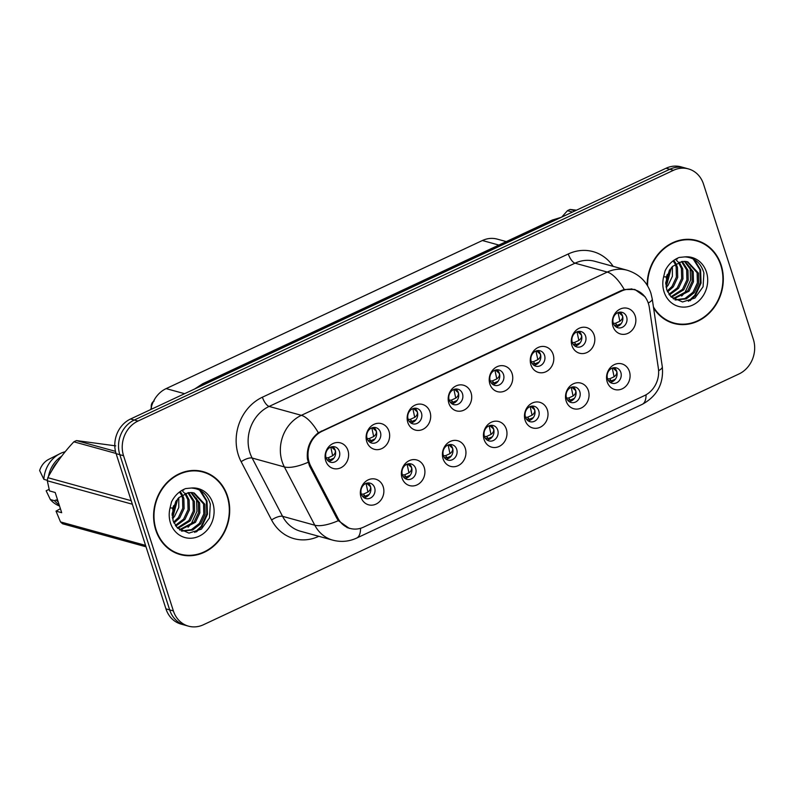 <?xml version="1.0" encoding="UTF-8"?>
<svg xmlns="http://www.w3.org/2000/svg" width="793" height="793" viewBox="0 0 793 793"><rect width="100%" height="100%" fill="white"/><g stroke="black" fill="none" stroke-linecap="round" stroke-linejoin="round"><path stroke-width="1.19" d="M424.255 467.573A13.303 11.647 -74.6 0 1 417.039 484.9A13.303 11.647 -74.6 0 1 402.031 477.981A13.303 11.647 -74.6 0 1 409.247 460.654A13.303 11.647 -74.6 0 1 424.255 467.573M402.348 474.759A7.98 6.988 105.4 0 0 406.888 479.329A7.98 6.988 105.4 0 0 414.085 476.742A7.98 6.988 105.4 0 0 415.681 468.514A7.98 6.988 105.4 0 0 411.131 463.945A7.98 6.988 105.4 0 0 403.934 466.532A7.98 6.988 105.4 0 0 402.348 474.759M465.293 448.362A13.303 11.647 -74.6 0 1 458.076 465.689A13.303 11.647 -74.6 0 1 443.069 458.77A13.303 11.647 -74.6 0 1 450.285 441.433A13.303 11.647 -74.6 0 1 465.293 448.362M443.376 455.549A7.98 6.988 105.4 0 0 447.926 460.118A7.98 6.988 105.4 0 0 455.123 457.531A7.98 6.988 105.4 0 0 456.709 449.304A7.98 6.988 105.4 0 0 452.169 444.724A7.98 6.988 105.4 0 0 444.972 447.311A7.98 6.988 105.4 0 0 443.376 455.549M506.321 429.142A13.303 11.647 -74.6 0 1 499.104 446.469A13.303 11.647 -74.6 0 1 484.107 439.55A13.303 11.647 -74.6 0 1 491.323 422.223A13.303 11.647 -74.6 0 1 506.321 429.142M484.414 436.328A7.98 6.988 105.4 0 0 488.954 440.908A7.98 6.988 105.4 0 0 496.15 438.311A7.98 6.988 105.4 0 0 497.746 430.084A7.98 6.988 105.4 0 0 493.206 425.514A7.98 6.988 105.4 0 0 486.01 428.101A7.98 6.988 105.4 0 0 484.414 436.328M547.358 409.931A13.303 11.647 -74.6 0 1 540.142 427.258A13.303 11.647 -74.6 0 1 525.135 420.34A13.303 11.647 -74.6 0 1 532.351 403.003A13.303 11.647 -74.6 0 1 547.358 409.931M525.452 417.118A7.98 6.988 105.4 0 0 529.992 421.688A7.98 6.988 105.4 0 0 537.188 419.101A7.98 6.988 105.4 0 0 538.784 410.873A7.98 6.988 105.4 0 0 534.244 406.294A7.98 6.988 105.4 0 0 527.048 408.881A7.98 6.988 105.4 0 0 525.452 417.118M588.396 390.711A13.303 11.647 -74.6 0 1 581.18 408.038A13.303 11.647 -74.6 0 1 566.172 401.119A13.303 11.647 -74.6 0 1 573.389 383.792A13.303 11.647 -74.6 0 1 588.396 390.711M566.489 397.898A7.98 6.988 105.4 0 0 571.029 402.477A7.98 6.988 105.4 0 0 578.226 399.88A7.98 6.988 105.4 0 0 579.822 391.653A7.98 6.988 105.4 0 0 575.272 387.083A7.98 6.988 105.4 0 0 568.075 389.67A7.98 6.988 105.4 0 0 566.489 397.898M629.424 371.501A13.303 11.647 -74.6 0 1 622.208 388.828A13.303 11.647 -74.6 0 1 607.21 381.909A13.303 11.647 -74.6 0 1 614.426 364.572A13.303 11.647 -74.6 0 1 629.424 371.501M607.517 378.687A7.98 6.988 105.4 0 0 612.067 383.257A7.98 6.988 105.4 0 0 619.264 380.67A7.98 6.988 105.4 0 0 620.85 372.442A7.98 6.988 105.4 0 0 616.31 367.863A7.98 6.988 105.4 0 0 609.113 370.45A7.98 6.988 105.4 0 0 607.517 378.687M383.217 486.793A13.303 11.647 -74.6 0 1 376.001 504.12A13.303 11.647 -74.6 0 1 361.003 497.201A13.303 11.647 -74.6 0 1 368.22 479.864A13.303 11.647 -74.6 0 1 383.217 486.793M361.311 493.98A7.98 6.988 105.4 0 0 365.851 498.549A7.98 6.988 105.4 0 0 373.047 495.962A7.98 6.988 105.4 0 0 374.643 487.735A7.98 6.988 105.4 0 0 370.103 483.155A7.98 6.988 105.4 0 0 362.907 485.742A7.98 6.988 105.4 0 0 361.311 493.98M388.996 431.263A13.303 11.647 -74.6 0 1 381.78 448.6A13.303 11.647 -74.6 0 1 366.772 441.671A13.303 11.647 -74.6 0 1 373.989 424.344A13.303 11.647 -74.6 0 1 388.996 431.263M367.09 438.45A7.98 6.988 105.4 0 0 371.63 443.029A7.98 6.988 105.4 0 0 378.826 440.442A7.98 6.988 105.4 0 0 380.422 432.205A7.98 6.988 105.4 0 0 375.872 427.635A7.98 6.988 105.4 0 0 368.676 430.222A7.98 6.988 105.4 0 0 367.09 438.45M430.034 412.053A13.303 11.647 -74.6 0 1 422.818 429.38A13.303 11.647 -74.6 0 1 407.81 422.461A13.303 11.647 -74.6 0 1 415.026 405.134A13.303 11.647 -74.6 0 1 430.034 412.053M408.117 419.239A7.98 6.988 105.4 0 0 412.667 423.809A7.98 6.988 105.4 0 0 419.864 421.222A7.98 6.988 105.4 0 0 421.45 412.994A7.98 6.988 105.4 0 0 416.91 408.425A7.98 6.988 105.4 0 0 409.713 411.012A7.98 6.988 105.4 0 0 408.117 419.239M471.062 392.842A13.303 11.647 -74.6 0 1 463.846 410.169A13.303 11.647 -74.6 0 1 448.848 403.24A13.303 11.647 -74.6 0 1 456.064 385.913A13.303 11.647 -74.6 0 1 471.062 392.842M449.155 400.019A7.98 6.988 105.4 0 0 453.695 404.599A7.98 6.988 105.4 0 0 460.892 402.011A7.98 6.988 105.4 0 0 462.488 393.774A7.98 6.988 105.4 0 0 457.948 389.204A7.98 6.988 105.4 0 0 450.751 391.792A7.98 6.988 105.4 0 0 449.155 400.019M512.1 373.622A13.303 11.647 -74.6 0 1 504.883 390.949A13.303 11.647 -74.6 0 1 489.876 384.03A13.303 11.647 -74.6 0 1 497.092 366.703A13.303 11.647 -74.6 0 1 512.1 373.622M490.193 380.809A7.98 6.988 105.4 0 0 494.733 385.378A7.98 6.988 105.4 0 0 501.929 382.791A7.98 6.988 105.4 0 0 503.525 374.564A7.98 6.988 105.4 0 0 498.975 369.994A7.98 6.988 105.4 0 0 491.779 372.581A7.98 6.988 105.4 0 0 490.193 380.809M553.137 354.412A13.303 11.647 -74.6 0 1 545.921 371.739A13.303 11.647 -74.6 0 1 530.913 364.81A13.303 11.647 -74.6 0 1 538.13 347.483A13.303 11.647 -74.6 0 1 553.137 354.412M531.221 361.588A7.98 6.988 105.4 0 0 535.771 366.168A7.98 6.988 105.4 0 0 542.967 363.581A7.98 6.988 105.4 0 0 544.563 355.343A7.98 6.988 105.4 0 0 540.013 350.774A7.98 6.988 105.4 0 0 532.817 353.361A7.98 6.988 105.4 0 0 531.221 361.588M594.165 335.191A13.303 11.647 -74.6 0 1 586.949 352.518A13.303 11.647 -74.6 0 1 571.951 345.599A13.303 11.647 -74.6 0 1 579.168 328.272A13.303 11.647 -74.6 0 1 594.165 335.191M572.259 342.378A7.98 6.988 105.4 0 0 576.808 346.947A7.98 6.988 105.4 0 0 584.005 344.36A7.98 6.988 105.4 0 0 585.591 336.133A7.98 6.988 105.4 0 0 581.051 331.563A7.98 6.988 105.4 0 0 573.854 334.15A7.98 6.988 105.4 0 0 572.259 342.378M635.203 315.981A13.303 11.647 -74.6 0 1 627.987 333.308A13.303 11.647 -74.6 0 1 612.979 326.379A13.303 11.647 -74.6 0 1 620.195 309.052A13.303 11.647 -74.6 0 1 635.203 315.981M613.296 323.157A7.98 6.988 105.4 0 0 617.836 327.737A7.98 6.988 105.4 0 0 625.033 325.15A7.98 6.988 105.4 0 0 626.629 316.922A7.98 6.988 105.4 0 0 622.089 312.343A7.98 6.988 105.4 0 0 614.892 314.93A7.98 6.988 105.4 0 0 613.296 323.157M347.958 450.483A13.303 11.647 -74.6 0 1 340.742 467.811A13.303 11.647 -74.6 0 1 325.745 460.892A13.303 11.647 -74.6 0 1 332.961 443.565A13.303 11.647 -74.6 0 1 347.958 450.483M326.052 457.67A7.98 6.988 105.4 0 0 330.592 462.24A7.98 6.988 105.4 0 0 337.788 459.653A7.98 6.988 105.4 0 0 339.384 451.425A7.98 6.988 105.4 0 0 334.844 446.846A7.98 6.988 105.4 0 0 327.648 449.443A7.98 6.988 105.4 0 0 326.052 457.67M408.97 463.746A7.98 6.988 -74.6 0 1 411.547 467.374A7.98 6.988 -74.6 0 1 404.926 478.397M449.998 444.526A7.98 6.988 -74.6 0 1 452.585 448.164A7.98 6.988 -74.6 0 1 445.963 459.177M491.036 425.316A7.98 6.988 -74.6 0 1 493.613 428.944A7.98 6.988 -74.6 0 1 486.991 439.966M532.073 406.095A7.98 6.988 -74.6 0 1 534.651 409.733A7.98 6.988 -74.6 0 1 528.029 420.746M573.101 386.885A7.98 6.988 -74.6 0 1 575.688 390.513A7.98 6.988 -74.6 0 1 569.067 401.536M614.139 367.665A7.98 6.988 -74.6 0 1 616.716 371.302A7.98 6.988 -74.6 0 1 610.095 382.315M367.932 482.957A7.98 6.988 -74.6 0 1 370.509 486.595A7.98 6.988 -74.6 0 1 363.888 497.607M373.711 427.437A7.98 6.988 -74.6 0 1 376.288 431.065A7.98 6.988 -74.6 0 1 369.667 442.088M414.739 408.217A7.98 6.988 -74.6 0 1 417.326 411.854A7.98 6.988 -74.6 0 1 410.705 422.867M455.777 389.006A7.98 6.988 -74.6 0 1 458.354 392.634A7.98 6.988 -74.6 0 1 451.732 403.657M496.814 369.786A7.98 6.988 -74.6 0 1 499.392 373.424A7.98 6.988 -74.6 0 1 492.77 384.436M537.842 350.575A7.98 6.988 -74.6 0 1 540.43 354.203A7.98 6.988 -74.6 0 1 533.808 365.226M578.88 331.355A7.98 6.988 -74.6 0 1 581.457 334.993A7.98 6.988 -74.6 0 1 574.836 346.006M619.918 312.145A7.98 6.988 -74.6 0 1 622.495 315.783A7.98 6.988 -74.6 0 1 615.874 326.795M332.673 446.647A7.98 6.988 -74.6 0 1 335.251 450.285A7.98 6.988 -74.6 0 1 328.629 461.298M310.707 466.056A23.949 20.965 -74.6 0 1 309.191 462.408A23.949 20.965 -74.6 0 1 322.176 431.223L621.425 291.09A23.949 20.965 -74.6 0 1 634.796 289.832A23.949 20.965 -74.6 0 1 649.338 307.486L658.368 368.349A23.949 20.965 -74.6 0 1 644.461 395.608L363.501 527.176A23.949 20.965 -74.6 0 1 350.129 528.435A23.949 20.965 -74.6 0 1 338.016 518.364L310.707 466.056L309.379 465.689M150.829 409.505A26.605 23.294 -74.6 0 1 166.143 388.61L482.392 240.517A26.605 23.294 -74.6 0 1 497.251 239.119L506.261 241.597M155.725 529.912A43.02 37.658 105.4 0 0 180.209 554.565A43.02 37.658 105.4 0 0 218.987 540.618A43.02 37.658 105.4 0 0 227.571 496.269A43.02 37.658 105.4 0 0 203.087 471.627A43.02 37.658 105.4 0 0 164.31 485.574A43.02 37.658 105.4 0 0 155.725 529.912M178.574 554.069A43.02 37.658 105.4 0 0 182.796 554.713M653.591 308.001A43.02 37.658 105.4 0 0 673.812 323.425A43.02 37.658 105.4 0 0 712.59 309.478A43.02 37.658 105.4 0 0 721.174 265.14A43.02 37.658 105.4 0 0 696.69 240.487A43.02 37.658 105.4 0 0 647.187 285.193M672.167 322.929A43.02 37.658 105.4 0 0 676.389 323.574M349.267 528.366L338.343 520.664L336.787 518.186L309.478 465.878L307.406 458.969C306.494 448.075 310.132 439.332 318.32 432.75L621.117 290.625L624.23 289.495L634.866 289.465L645.205 296.879M188.526 626.163L181.091 624.111A26.605 23.294 105.4 0 1 165.945 608.865L116.115 453.665A26.605 23.294 105.4 0 1 130.548 419.001L666.07 168.235A26.605 23.294 105.4 0 1 680.939 166.837L684.656 167.858A26.605 23.294 105.4 0 0 669.798 169.266L134.265 420.032A26.605 23.294 105.4 0 0 119.832 454.686L169.662 609.896A26.605 23.294 105.4 0 0 184.809 625.142A26.605 23.294 105.4 0 1 169.662 609.896L119.832 454.686A26.605 23.294 105.4 0 1 134.265 420.032L669.798 169.266A26.605 23.294 105.4 0 1 684.656 167.858L688.374 168.889A26.605 23.294 105.4 0 0 673.515 170.287L137.992 421.053A26.605 23.294 105.4 0 0 123.549 455.717L173.38 610.917A26.605 23.294 105.4 0 0 188.526 626.163A26.605 23.294 105.4 0 0 203.395 624.765L738.917 373.999A26.605 23.294 105.4 0 0 753.35 339.335L703.52 184.135A26.605 23.294 105.4 0 0 688.374 168.889M698.98 241.677A43.02 37.658 105.4 0 0 695.025 240.071M205.387 472.816A43.02 37.658 105.4 0 0 201.422 471.211M333.952 458.136L329.898 459.861L327.222 459.712L326.627 459.018M330.8 447.093L332.644 455.767C334.874 454.062 335.717 452.238 335.171 450.305L331.335 446.905M325.586 457.799L328.153 457.819L332.644 455.767M366.059 483.403L367.902 492.076C370.133 490.361 370.975 488.538 370.43 486.605L366.594 483.215M360.845 494.098L363.422 494.128L367.902 492.076M362.312 496.012L365.157 496.17L369.211 494.445M374.98 438.925L370.936 440.65L368.259 440.492L367.665 439.798M371.838 427.873L373.681 436.546C375.902 434.842 376.744 433.028 376.209 431.095L372.373 427.695M366.624 438.579L369.191 438.598L373.681 436.546M416.018 419.705L411.973 421.43L409.297 421.281L408.702 420.587M412.866 408.663L414.719 417.336C416.94 415.631 417.782 413.807 417.247 411.874L413.411 408.474M407.661 419.368L410.229 419.388L414.719 417.336M457.055 400.495L453.011 402.22L450.325 402.071L449.73 401.367M453.903 389.442L455.747 398.116C457.977 396.411 458.82 394.597 458.275 392.664L454.439 389.264M448.689 400.148L451.267 400.168L455.747 398.116M498.083 381.274L494.039 382.999L491.363 382.85L490.768 382.157M494.941 370.232L496.785 378.905C499.005 377.2 499.848 375.376 499.312 373.444L495.476 370.044M489.727 380.937L492.294 380.957L496.785 378.905M407.096 464.183L408.94 472.856C411.171 471.151 412.013 469.327 411.468 467.394L407.632 463.994M401.882 474.888L404.45 474.908L408.94 472.856M403.35 476.791L406.194 476.95L410.249 475.225M448.124 444.972L449.978 453.646C452.208 451.931 453.041 450.107 452.496 448.174L448.669 444.784M442.92 455.668L445.488 455.697L449.978 453.646M444.546 457.581L447.232 457.739L451.276 456.015M443.961 456.887L444.387 457.581M489.162 425.752L491.006 434.425C493.236 432.72 494.079 430.896 493.533 428.963L489.697 425.563M483.948 436.457L486.525 436.477L491.006 434.425M486.525 436.477L488.27 438.519L492.314 436.794M488.26 438.519L485.415 438.36M202.978 472.053A42.574 37.271 105.4 0 0 164.597 485.851A42.574 37.271 105.4 0 0 156.102 529.744A42.574 37.271 105.4 0 0 180.328 554.138A42.574 37.271 105.4 0 0 218.709 540.33A42.574 37.271 105.4 0 0 227.204 496.448A42.574 37.271 105.4 0 0 202.978 472.053L199.667 471.141A42.574 37.271 105.4 0 0 197.209 470.566M173.598 505.726L172.596 509.086M178.772 497.637L178.792 507.451L174.45 516.54L172.517 518.691M177.761 498.708L173.132 516.184L172.259 517.224M182.39 494.812L183.857 498.49L184.115 508.551L179.694 517.988L173.974 523.053M181.538 495.367L182.549 498.123L182.796 508.194L178.385 517.631L173.568 522.121M185.651 493.305L189.111 499.937L189.358 509.998L184.938 519.435L175.808 526.126M184.858 493.603L187.792 499.57L188.05 509.641L183.629 519.078L175.322 525.442M188.675 492.612L194.354 501.384L194.612 511.445L190.191 520.882L177.87 528.406M187.931 492.721L193.046 501.017L193.294 511.089L188.883 520.525L177.335 527.9L188.942 533.114L201.372 529.159L209.491 517.898L210.304 504.12C207.33 494.059 200.966 488.696 191.212 488.032L185.631 488.577C179.466 491.016 174.767 495.447 171.526 501.86L170.029 508.006L172.884 507.946L178.722 497.687L188.288 492.661L192.273 492.612L194.226 493.008L204.852 504.279L205.109 514.34L200.688 523.786L192.659 530.031L181.676 531.122M191.519 492.532L199.608 502.831L199.856 512.893L195.435 522.329L179.981 530.101M190.826 492.503L198.29 502.465L198.547 512.536L194.126 521.972L179.456 529.724M193.561 492.84L203.543 503.912L203.791 513.983L199.37 523.42L191.351 529.665L181.379 530.963M180.407 491.868L181.934 493.999M179.614 492.156L181.101 494.485M182.687 491.273L184.343 492.949M182.777 489.886L183.728 490.104M115.748 445.874L76.495 440.591A47.897 41.93 105.4 0 0 73.868 441.81C63.222 453.17 54.539 465.124 47.818 477.683A47.897 41.93 105.4 0 0 47.302 480.776L49.533 490.926L55.193 492.493L61.685 512.704L56.016 511.138L60.516 521.923L145.565 545.386M57.74 461.556A26.605 23.294 105.4 0 0 51.753 470.784M61.616 456.253A28.379 24.851 105.4 0 0 48.472 476.484M65.175 451.752A28.379 24.851 105.4 0 0 59.961 453.685A28.379 24.851 105.4 0 0 43.863 479.349L47.372 480.32M59.961 453.685L48.859 459.286A17.743 15.533 105.4 0 0 39.65 470.556L43.863 479.349M76.495 440.591L115.481 451.346M116.046 453.447L73.868 441.81M146.011 546.793L62.627 523.786A47.897 41.93 105.4 0 1 60.516 521.923M132.352 504.229L47.302 480.776M47.818 477.683L131.212 500.69M56.016 511.138L60.397 508.69M57.73 500.393L56.095 499.947A26.605 23.294 105.4 0 0 58.236 501.979M56.095 499.947L54.479 500.7A28.379 24.851 105.4 0 0 59.158 504.834M54.479 500.7L50.346 499.56A28.379 24.851 105.4 0 0 59.534 506.003M50.346 499.56L46.143 490.768L49.146 489.36M174.609 552.463A42.574 37.271 105.4 0 0 177.027 553.227L180.328 554.138M199.578 490.074L206.339 500.898L206.795 514.062L201.174 526.403L194.751 532.44M175.848 501.265L172.041 514.151M200.728 490.698L206.993 501.077L207.459 514.241L201.828 526.592L196.456 531.875M196.505 498.222L196.951 511.366L191.331 523.687L188.09 527.226M176.542 500.244L172.081 515.381M653.432 306.931A42.574 37.271 105.4 0 0 673.931 322.999A42.574 37.271 105.4 0 0 712.312 309.201A42.574 37.271 105.4 0 0 720.807 265.308A42.574 37.271 105.4 0 0 696.571 240.913L693.27 240.001A42.574 37.271 105.4 0 0 690.802 239.427M696.571 240.913A42.574 37.271 105.4 0 0 647.594 285.847M667.2 274.586L666.199 277.946M672.375 266.498L672.385 276.311L668.043 285.401L666.12 287.552M671.354 267.578L666.735 285.044L665.862 286.095M675.993 263.673L677.46 267.35L677.718 277.411L673.297 286.848L667.577 291.923M675.13 264.228L676.151 266.983L676.399 277.054L671.978 286.491L667.171 290.981M679.254 262.176L682.704 268.797L682.961 278.858L678.54 288.305L669.411 294.986M678.461 262.463L681.395 268.43L681.653 278.502L677.232 287.938L668.925 294.302M682.277 261.472L687.957 270.244L688.205 280.306L683.794 289.752L671.463 297.266M681.534 261.581L686.649 269.878L686.897 279.949L682.476 289.386L670.937 296.76L682.545 301.974L694.975 298.029L703.084 286.759L703.906 272.98C700.933 262.919 694.569 257.556 684.815 256.892L679.234 257.438C673.069 259.876 668.37 264.307 665.129 270.72L663.622 276.866L666.487 276.807L672.315 266.547L681.891 261.521L685.876 261.472L687.818 261.868L698.455 273.139L698.702 283.21L694.291 292.647L686.262 298.892L675.279 299.992M685.122 261.403L693.201 271.692L693.459 281.753L689.038 291.2L673.584 298.961M684.428 261.363L691.892 271.325L692.15 281.396L687.729 290.833L673.059 298.594M687.164 261.7L697.136 272.772L697.394 282.843L692.973 292.28L684.954 298.525L674.972 299.823M674.01 260.728L675.537 262.87M673.217 261.026L674.694 263.345M676.29 260.134L677.946 261.819M676.379 258.746L677.321 258.974M576.491 210.185L570.088 209.451A47.897 41.93 105.4 0 0 567.471 210.68L561.731 217.094M570.088 209.451L575.103 210.829M572.487 212.058L567.471 210.68M668.212 321.324A42.574 37.271 105.4 0 0 670.62 322.087L673.931 322.999M693.171 258.934L699.932 269.759L700.397 282.923L694.767 295.264L688.354 301.3M669.441 270.126L665.644 283.012M694.331 259.559L700.596 269.937L701.052 283.101L695.421 295.452L690.059 300.735M690.108 267.082L690.554 280.226L684.934 292.558L681.683 296.086M670.144 269.105L665.674 284.241M539.121 362.064L535.077 363.789L532.4 363.64L531.806 362.936M535.969 351.012L537.823 359.685C540.043 357.98 540.885 356.166 540.35 354.233L536.514 350.833M530.765 361.717L533.332 361.737L537.823 359.685M580.159 342.844L576.115 344.568L573.428 344.42L572.833 343.726M577.007 331.801L578.85 340.475C581.081 338.77 581.923 336.946 581.388 335.013L577.542 331.613M571.793 342.507L574.37 342.526L578.85 340.475M621.197 323.633L617.142 325.358L614.466 325.209L613.871 324.506M618.044 312.581L619.888 321.254C622.109 319.549 622.961 317.735 622.416 315.802L618.58 312.402M612.83 323.286L615.398 323.306L619.888 321.254M530.2 406.541L532.044 415.215C534.274 413.5 535.116 411.676 534.571 409.743L530.735 406.353M524.986 417.237L527.553 417.267L532.044 415.215M526.453 419.15L529.298 419.309L533.352 417.584M571.238 387.321L573.081 395.994C575.312 394.29 576.154 392.466 575.609 390.533L571.773 387.133M566.024 398.027L568.591 398.046L573.081 395.994M567.491 399.93L570.336 400.088L574.38 398.364M612.265 368.111L614.109 376.784C616.339 375.069 617.182 373.245 616.637 371.312L612.801 367.922M607.051 378.806L609.629 378.836L614.109 376.784M608.528 380.719L611.363 380.878L615.418 379.153M338.016 518.364L336.688 517.998M621.425 291.09L620.602 290.862M322.176 431.223L321.363 430.995M184.591 393.695L166.143 388.61M498.866 245.057L482.392 240.517M318.826 536.306L318.786 536.326A44.349 38.827 -74.6 0 1 271.593 520L241.161 461.724A44.349 38.827 -74.6 0 1 262.404 397.204L568.303 253.958A8.872 3.43 -115.1 0 0 575.034 263.177L269.124 406.432A35.477 31.066 105.4 0 0 249.884 452.634A35.477 31.066 105.4 0 0 252.134 458.037L282.566 516.322A35.477 31.066 105.4 0 0 300.507 531.251L332.733 540.142A35.477 31.066 -74.6 0 1 314.791 525.214A31.046 10.933 -27.6 0 0 338.343 520.664M568.303 253.958A44.349 38.827 -74.6 0 1 613.177 266.369M594.849 261.313A35.477 31.066 105.4 0 0 575.034 263.177L607.269 272.068A35.477 31.066 -74.6 0 1 627.085 270.205L594.849 261.313M271.593 520A8.872 3.122 152.4 0 1 282.566 516.322L314.791 525.214L284.37 466.928A35.477 31.066 -74.6 0 1 282.11 461.526A35.477 31.066 -74.6 0 1 301.36 415.324A31.046 12.014 64.9 0 1 318.32 432.75M308.071 462.309A31.046 10.933 -27.6 0 1 284.37 466.928L252.134 458.037A8.872 3.122 152.4 0 0 241.161 461.724M624.23 289.495A31.046 12.014 -115.1 0 0 607.269 272.068L301.36 415.324L269.124 406.432A8.872 3.43 -115.1 0 1 262.404 397.204M646.077 394.765A31.046 12.014 64.9 0 1 642.171 404.39L356.632 538.09A31.046 12.014 -115.1 0 0 360.547 528.297M658.606 370.668A31.046 6.76 -8.4 0 0 662.284 366.673C663.89 383.594 657.179 396.173 642.171 404.39M648.248 303.005A31.046 6.76 -8.4 0 0 652.233 298.852L662.284 366.673M673.515 170.287L666.07 168.235M137.992 421.053L130.548 419.001M123.549 455.717L116.115 453.665M173.38 610.917L165.945 608.865M559.531 218.125A35.477 31.066 105.4 0 0 554.644 219.929L205.04 383.643A35.477 31.066 105.4 0 0 200.421 386.29M205.684 383.822L205.04 383.643A17.743 6.869 -115.1 0 0 202.701 383.743L552.315 220.038L561.305 217.302M552.315 220.038A17.743 6.869 -115.1 0 1 554.644 219.929L555.298 220.107M153.396 401.545A5.323 4.659 105.4 0 0 151.324 407.196M328.153 457.819L329.898 459.861M363.422 494.128L365.167 496.17M362.48 496.021L361.886 495.318M369.191 438.598L370.936 440.65M410.229 419.388L411.973 421.43M451.267 400.168L453.011 402.22M492.294 380.957L494.039 382.999M404.45 474.908L406.194 476.95M403.518 476.801L402.923 476.107M445.488 455.697L447.232 457.739M485.584 438.37L484.989 437.677M170.029 508.006A25.376 22.214 105.4 0 0 170.465 523.013A25.376 22.214 105.4 0 0 199.073 536.217A25.376 22.214 105.4 0 0 212.841 503.168A25.376 22.214 105.4 0 0 191.212 488.032M663.622 276.866A25.376 22.214 105.4 0 0 664.068 291.883A25.376 22.214 105.4 0 0 692.676 305.077A25.376 22.214 105.4 0 0 706.444 272.039A25.376 22.214 105.4 0 0 684.815 256.892M533.332 361.737L535.077 363.789M574.37 342.526L576.115 344.568M615.398 323.306L617.142 325.358M527.553 417.267L529.298 419.309M526.621 419.16L526.027 418.456M568.591 398.046L570.336 400.088M567.659 399.94L567.064 399.246M609.629 378.836L611.373 380.878M608.687 380.729L608.092 380.025M350.129 528.435L346.977 527.563M634.796 289.832L631.159 288.83M652.233 298.852L650.914 293.182C646.88 281.555 638.93 273.892 627.085 270.205M356.632 538.09C348.93 541.619 340.97 542.303 332.733 540.142M194.701 388.966L202.701 383.743M151.473 407.85C150.938 404.539 151.83 402.259 154.169 401.03M177.345 527.91L173.052 520.704L172.884 507.946M670.947 296.77L666.655 289.564L666.487 276.807"/></g></svg>
